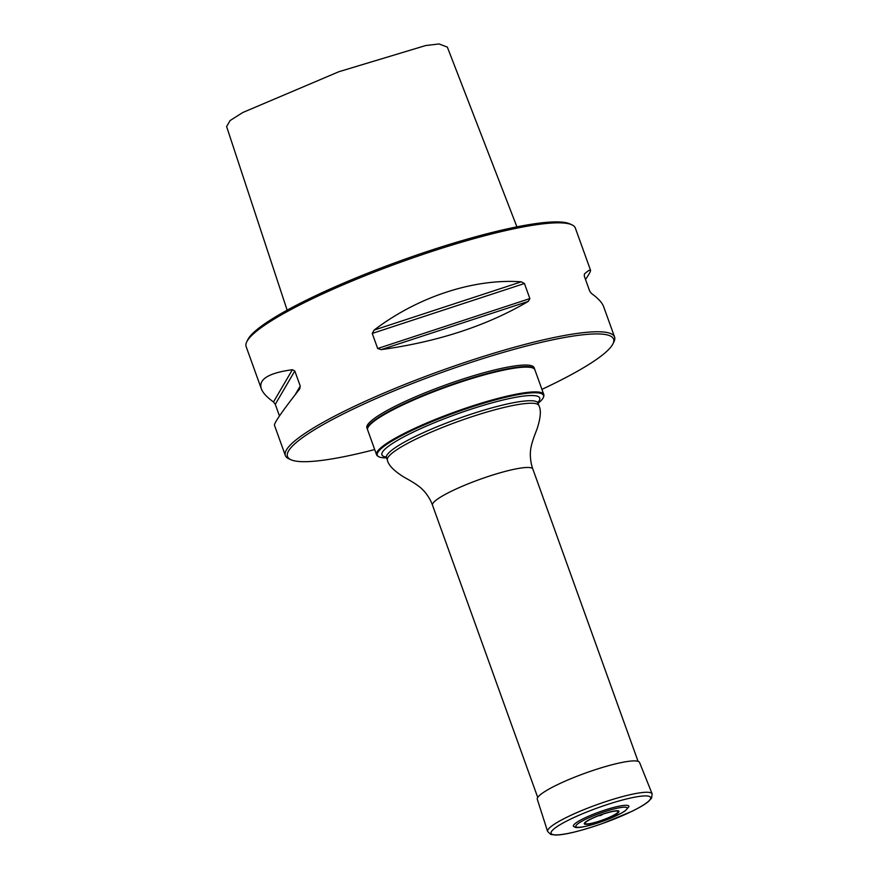 <?xml version="1.0" encoding="UTF-8"?>
<svg xmlns="http://www.w3.org/2000/svg" width="879" height="879" viewBox="0 0 879 879"><rect width="100%" height="100%" fill="white"/><g stroke="black" fill="none" stroke-linecap="round" stroke-linejoin="round"><path stroke-width="1.32" d="M378.464 456.553L377.739 456.091A88.867 13.745 -19.8 0 1 376.575 454.762A88.867 13.745 -19.8 0 1 455.531 411.724A88.867 13.745 -19.8 0 1 543.793 394.55A88.867 13.745 -19.8 0 1 543.749 396.33L543.475 397.143A88.329 13.668 160.2 0 0 499.514 398.813A88.329 13.668 160.2 0 0 409.526 431.655A88.329 13.668 160.2 0 0 378.464 456.553A88.329 13.668 160.2 0 0 386.551 457.871M543.793 394.55L534.871 369.773A88.867 13.745 160.2 0 0 533.113 368.114A88.867 13.745 160.2 0 0 446.609 386.936A88.867 13.745 160.2 0 0 367.949 427.579A88.867 13.745 160.2 0 0 367.653 429.974L376.575 454.762M538.091 403.307A88.329 13.668 160.2 0 0 543.475 397.143M367.949 427.579L368.29 426.886A88.307 13.657 -19.8 0 1 446.444 386.507A88.307 13.657 -19.8 0 1 532.41 367.807L533.113 368.114M367.576 429.71A88.867 13.745 -19.8 0 1 367.466 429.457A88.867 13.745 -19.8 0 1 399.879 405.746A88.867 13.745 -19.8 0 1 485.878 373.894A88.867 13.745 -19.8 0 1 534.685 369.257A88.867 13.745 -19.8 0 1 534.762 369.521M246.735 341.876L247.735 339.799A173.284 26.809 -19.8 0 1 310.353 298.234A173.284 26.809 -19.8 0 1 569.79 223.859L571.877 224.815A174.954 27.062 160.2 0 0 309.946 299.904A174.954 27.062 160.2 0 0 246.735 341.876A174.954 27.062 160.2 0 0 246.131 346.59L261.316 388.749C262.799 392.803 266.853 397.209 273.49 401.967L275.27 404.329L294.806 370.982L292.377 369.718C268.666 372.949 258.316 379.288 261.316 388.749M290.916 459.728L288.817 458.783A174.954 27.062 -19.8 0 1 285.356 455.52A174.954 27.062 -19.8 0 1 349.172 408.845A174.954 27.062 -19.8 0 1 518.489 346.128A174.954 27.062 -19.8 0 1 614.564 336.998A174.954 27.062 -19.8 0 1 613.971 341.722L612.971 343.788A173.284 26.809 160.2 0 0 529.85 345.15A173.284 26.809 160.2 0 0 350.688 410.273A173.284 26.809 160.2 0 0 290.916 459.728A173.284 26.809 160.2 0 0 374.707 449.565M585.513 279.5C589.139 274.182 590.809 271.084 590.523 270.216L575.349 228.068A174.954 27.062 160.2 0 0 571.877 224.815M279.456 415.965L275.27 404.329M294.806 370.982L300.233 386.068L299.761 388.782M285.356 455.52L274.457 425.238C274.072 423.041 282.39 411.053 299.42 389.276M372.246 333.427L377.673 348.513L381.167 349.633C437.984 341.766 487.032 325.68 528.323 301.376L529.872 298.596L524.444 283.51L521.28 281.818C473.99 278.357 417.789 296.794 374.124 330.075L372.246 333.427L524.444 283.51M590.523 270.216C590.227 269.446 588.194 270.688 584.436 273.929L584.271 276.039L589.699 291.125L591.479 293.498C598.116 298.256 602.181 302.662 603.664 306.716L614.564 336.998M516.929 226.859L447.345 47.103L439.071 43.95L425.623 45.554L338.986 71.682L242.78 112.512L230.056 120.588L226.617 126.576L287.136 310.177M367.466 429.457L366.906 427.908A88.867 13.745 -19.8 0 1 399.319 404.197A88.867 13.745 -19.8 0 1 485.329 372.344A88.867 13.745 -19.8 0 1 534.124 367.708L534.685 369.257M541.925 389.364A173.284 26.809 160.2 0 0 612.971 343.788M623.112 805.505A29.479 4.56 160.2 0 0 589.996 815.624A29.479 4.56 160.2 0 0 573.745 826.557C575.338 825.82 571.13 831.809 603.038 821.217L621.486 813.141L625.288 810.79L628.87 806.713A29.479 4.56 160.2 0 0 623.112 805.505M601.851 814.932L599.709 815.734L601.851 814.932M652.141 793.88L639.56 762.478A54.344 8.405 160.2 0 0 628.968 761.28A54.344 8.405 160.2 0 0 570.702 778.783A54.344 8.405 160.2 0 0 537.3 799.297L547.628 831.501L550.836 834.468L555.759 835.05C565.153 834.885 580.832 831.007 602.796 823.414L631.759 811.416C639.198 807.801 644.703 804.56 648.273 801.681L651.559 798.198L652.141 793.88A55.542 8.592 160.2 0 0 641.318 792.649A55.542 8.592 160.2 0 0 581.755 810.537A55.542 8.592 160.2 0 0 547.628 831.501M638.066 761.335L532.839 469.067A53.322 8.252 160.2 0 0 479.879 479.363A53.322 8.252 160.2 0 0 432.512 505.183L537.728 797.462M386.145 457.08A83.824 12.965 -19.8 0 1 412.526 432.457A83.824 12.965 -19.8 0 1 503.249 399.956A83.824 12.965 -19.8 0 1 537.893 402.45M537.948 401.934L538.025 403.142A80.527 12.46 160.2 0 0 458.036 418.69A80.527 12.46 160.2 0 0 386.485 457.695L387.386 460.2C388.408 464.98 393.44 470.309 402.483 476.187C404.758 477.868 417.701 483.977 423.392 490.427L423.392 490.427C423.942 490.779 429.765 497.305 432.512 505.183M538.025 403.142L538.926 405.637A80.527 12.46 160.2 0 0 458.937 421.195A80.527 12.46 160.2 0 0 387.386 460.2M374.124 330.075L521.28 281.818M381.167 349.633L528.323 301.376M377.673 348.513L529.872 298.596M273.49 401.967L292.377 369.718M295.135 394.781L300.233 386.068M621.892 807.372A27.315 4.23 160.2 0 0 577.712 823.887A27.315 4.23 160.2 0 0 604.961 820.481A27.315 4.23 160.2 0 0 621.892 807.372M614.641 811.163A17.481 2.703 160.2 0 0 586.37 821.733A17.481 2.703 160.2 0 0 603.818 819.558A17.481 2.703 160.2 0 0 614.641 811.163M615.366 810.867A18.426 2.857 160.2 0 0 585.557 822.008A18.426 2.857 160.2 0 0 603.95 819.722A18.426 2.857 160.2 0 0 615.366 810.867M640.275 796.286A52.861 8.175 160.2 0 0 554.781 828.249A52.861 8.175 160.2 0 0 607.521 821.667A52.861 8.175 160.2 0 0 640.275 796.286M538.926 405.637C541.189 409.977 540.706 417.283 537.487 427.59C536.805 430.325 530.729 443.28 530.455 451.883L530.455 451.883C530.257 452.509 529.927 461.244 532.839 469.067M386.485 457.695L385.782 456.717"/></g></svg>
